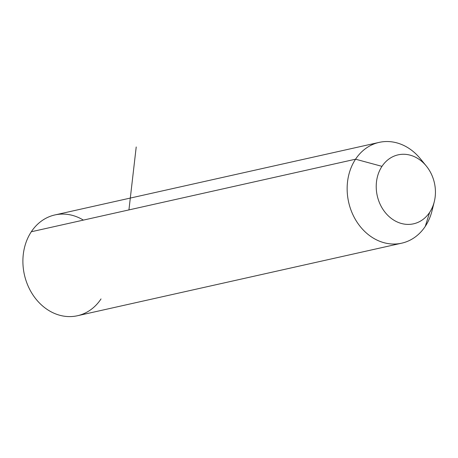 <?xml version="1.0" encoding="UTF-8"?>
<svg xmlns="http://www.w3.org/2000/svg" width="458" height="458" viewBox="0 0 458 458"><rect width="100%" height="100%" fill="white"/><g stroke="black" fill="none" stroke-linecap="round" stroke-linejoin="round"><path stroke-width="0.69" d="M434.287 201.692L432.009 210.84A51.645 42.812 -102.6 0 1 425.27 226.372L429.678 212.317A35.335 29.295 77.4 0 0 434.287 201.692A35.335 29.295 77.4 0 0 426.306 166.031A35.335 29.295 77.4 0 0 381.978 166.357L355.557 159.201A51.645 42.812 -102.6 0 1 420.347 158.726L426.306 166.031M401.689 243.181L77.448 315.739A51.645 42.812 -102.6 0 1 30.451 290.801A51.645 42.812 -102.6 0 1 31.31 231.754L355.557 159.201L381.978 166.357A35.335 29.295 77.4 0 0 388.281 215.827A35.335 29.295 77.4 0 0 429.678 212.317L425.27 226.372A51.645 42.812 -102.6 0 1 364.768 231.508A51.645 42.812 -102.6 0 1 355.557 159.201L31.31 231.754A51.645 42.812 -102.6 0 1 54.891 214.945L379.138 142.392A51.645 42.812 77.4 0 0 355.557 159.201A51.645 42.812 77.4 0 0 354.698 218.248A51.645 42.812 77.4 0 0 401.689 243.181A51.645 42.812 77.4 0 0 425.27 226.372A51.645 42.812 77.4 0 0 433.028 205.734M429.678 212.317A35.335 29.295 -102.6 0 1 388.281 215.827A35.335 29.295 -102.6 0 1 381.978 166.357A35.335 29.295 -102.6 0 1 423.375 162.842A35.335 29.295 -102.6 0 1 429.678 212.317M423.444 162.911A51.645 42.812 77.4 0 0 379.138 142.392M83.39 220.103A51.645 42.812 77.4 0 0 31.31 231.754A51.645 42.812 77.4 0 0 40.522 304.06A51.645 42.812 77.4 0 0 101.029 298.925M128.933 209.913L136.215 146.961"/></g></svg>
